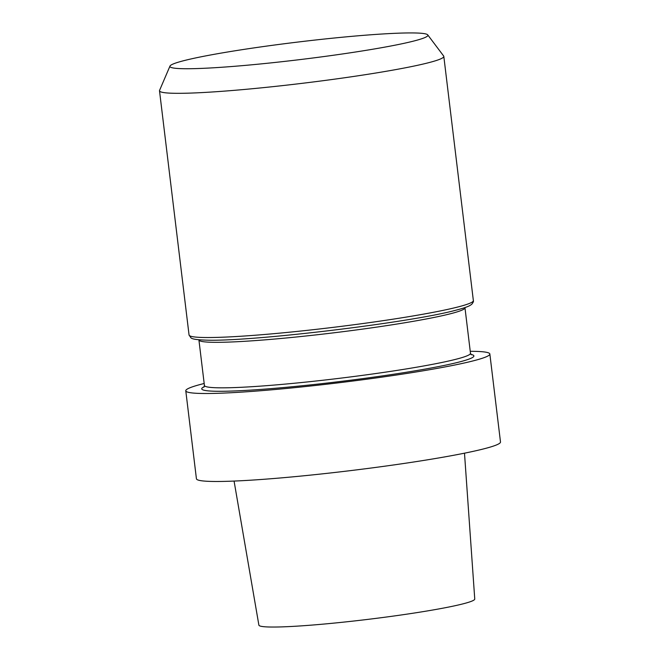 <?xml version="1.0" encoding="UTF-8"?>
<svg xmlns="http://www.w3.org/2000/svg" width="660" height="660" viewBox="0 0 660 660"><rect width="100%" height="100%" fill="white"/><g stroke="black" fill="none" stroke-linecap="round" stroke-linejoin="round"><path stroke-width="0.99" d="M475.076 351.359A153.145 10.42 173.1 0 1 489.852 353.999A153.145 10.42 173.1 0 1 339.067 382.742A153.145 10.42 173.1 0 1 185.782 390.802A153.145 10.42 173.1 0 1 204.179 383.493A153.145 10.42 173.1 0 0 185.782 390.802L196.424 478.772A153.145 10.42 173.1 0 0 349.717 470.72A153.145 10.42 173.1 0 0 500.494 441.977A153.145 10.42 173.1 0 1 349.717 470.72A153.145 10.42 173.1 0 1 196.424 478.772L185.782 390.802A153.145 10.42 173.1 0 0 339.067 382.742A153.145 10.42 173.1 0 0 489.852 353.999L500.494 441.977L489.852 353.999A153.145 10.42 173.1 0 0 475.076 351.359A153.145 10.42 173.1 0 0 470.242 351.293A153.145 10.42 173.1 0 1 475.076 351.359M269.371 627A108.718 7.392 -6.9 0 0 390.868 616.423A108.718 7.392 -6.9 0 0 474.755 599.024L464.491 453.181L474.755 599.024A108.718 7.392 -6.9 0 1 390.868 616.423A108.718 7.392 -6.9 0 1 269.371 627A108.718 7.392 -6.9 0 1 258.885 625.144A108.718 7.392 -6.9 0 0 269.371 627M173.316 93.266A143.187 9.735 -6.9 0 0 333.564 79.299A143.187 9.735 -6.9 0 0 443.809 56.38A143.187 9.735 -6.9 0 0 443.652 56.017A143.187 9.735 -6.9 0 1 443.809 56.38A143.187 9.735 -6.9 0 1 333.564 79.299A143.187 9.735 -6.9 0 1 173.316 93.266A143.187 9.735 -6.9 0 1 159.505 90.791A143.187 9.735 -6.9 0 0 173.316 93.266M159.563 90.395A143.187 9.735 -6.9 0 0 159.505 90.791A143.187 9.735 -6.9 0 1 159.563 90.395L169.975 66.082A129.929 8.836 173.1 0 1 297.841 42.058A129.929 8.836 173.1 0 1 427.746 34.889A129.929 8.836 173.1 0 1 330.322 55.679A129.929 8.836 173.1 0 1 182.449 68.689A129.929 8.836 173.1 0 1 169.975 66.082A129.929 8.836 173.1 0 1 297.841 42.058A129.929 8.836 173.1 0 1 427.746 34.889A129.929 8.836 173.1 0 1 330.322 55.679A129.929 8.836 173.1 0 1 182.449 68.689A129.929 8.836 173.1 0 1 169.975 66.082L159.563 90.395M214.97 391.24A137.065 9.322 173.1 0 1 204.237 386.702A137.065 9.322 173.1 0 0 214.97 391.24A137.065 9.322 173.1 0 0 381.455 376.035A137.065 9.322 173.1 0 0 470.951 354.42A137.065 9.322 173.1 0 1 381.455 376.035A137.065 9.322 173.1 0 1 214.97 391.24M217.346 387.783A134.005 9.116 -6.9 0 0 367.315 374.715A134.005 9.116 -6.9 0 0 470.481 353.265L464.97 307.766A134.005 9.116 -6.9 0 1 361.804 329.208A134.005 9.116 -6.9 0 1 211.835 342.276A134.005 9.116 -6.9 0 0 361.804 329.208A134.005 9.116 -6.9 0 0 464.97 307.766L470.481 353.265L471.331 354.783L470.481 353.265A134.005 9.116 -6.9 0 1 367.315 374.715A134.005 9.116 -6.9 0 1 217.346 387.783A134.005 9.116 -6.9 0 1 204.418 385.465A134.005 9.116 -6.9 0 0 217.346 387.783M198.916 339.958A134.005 9.116 -6.9 0 0 211.835 342.276A134.005 9.116 -6.9 0 1 198.916 339.958L204.418 385.465L198.916 339.958M202.868 337.474A143.187 9.735 -6.9 0 0 363.115 323.507A143.187 9.735 -6.9 0 0 473.36 300.589C473.748 301.282 473.17 302.56 471.611 304.417L469.656 305.662C466.859 307.073 462.264 308.591 455.87 310.208C410.05 322.74 248.737 342.028 205.54 340.114C193.966 339.694 192.283 338.737 191.02 337.936L189.057 335A143.187 9.735 -6.9 0 0 202.868 337.474A143.187 9.735 -6.9 0 0 363.115 323.507A143.187 9.735 -6.9 0 0 473.36 300.589L443.809 56.38L473.36 300.589C473.748 301.282 473.17 302.56 471.611 304.417L469.656 305.662C466.859 307.073 462.264 308.591 455.87 310.208C410.05 322.74 248.737 342.028 205.54 340.114C193.966 339.694 192.283 338.737 191.02 337.936L189.057 335A143.187 9.735 -6.9 0 0 202.868 337.474M258.885 625.144L234.069 481.066L258.885 625.144M189.057 335L159.505 90.791L189.057 335M427.746 34.889L443.652 56.017L427.746 34.889M203.948 387.139L204.418 385.465L203.948 387.139"/></g></svg>
